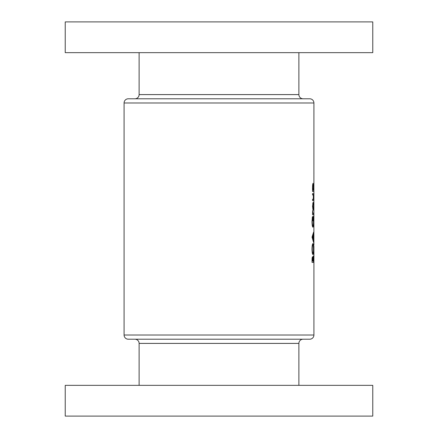 <?xml version="1.0" encoding="UTF-8"?>
<svg xmlns="http://www.w3.org/2000/svg" width="438" height="438" viewBox="0 0 438 438"><rect width="100%" height="100%" fill="white"/><g stroke="black" fill="none" stroke-linecap="round" stroke-linejoin="round"><path stroke-width="0.66" d="M313.915 191.964L313.909 191.105M313.915 199.41L313.882 198.518M313.915 204.245L313.882 203.358M313.915 102.979L124.085 102.979A4.194 4.194 0 0 1 128.279 98.785L309.721 98.785A4.194 4.194 0 0 1 313.915 102.979L313.882 245.275M313.915 246.161L313.915 260.172M313.915 241.327L313.882 240.435M313.915 236.487L313.882 235.6M313.915 231.653L313.882 230.76M313.915 224.415L313.915 223.714M303.08 98.785A4.194 4.194 0 0 1 298.886 94.592L298.886 52.653M134.92 98.785A4.194 4.194 0 0 0 139.114 94.592L139.114 52.653M65.235 52.653L65.235 21.9L372.765 21.9L372.765 52.653L65.235 52.653M134.92 339.215A4.194 4.194 0 0 1 139.114 343.408L139.114 385.347M303.08 339.215A4.194 4.194 0 0 0 298.886 343.408L298.886 385.347M309.721 339.215L128.279 339.215A4.194 4.194 0 0 1 124.085 335.021L313.915 335.021A4.194 4.194 0 0 1 309.721 339.215M372.765 385.347L65.235 385.347L65.235 416.1L372.765 416.1L372.765 385.347M312.518 206.303L313.126 210.36L313.553 206.303L313.126 202.126L312.518 206.303L313.126 203.456L313.553 206.303M312.54 191.505L313.75 191.505L313.121 183.276C312.77 183.56 312.573 184.946 312.518 187.442L312.54 191.505L313.75 191.505M312.387 216.865L311.993 221.661C312.08 225.055 312.398 226.906 312.94 227.223L313.378 225.948L313.57 221.475C313.586 218.097 313.378 216.339 312.94 216.202L312.94 220.851L313.104 217.527L313.455 221.398C313.46 224.097 313.285 225.592 312.935 225.893C312.535 225.663 312.299 224.261 312.228 221.688L312.387 216.865M311.993 249.189C312.097 252.507 312.414 254.297 312.946 254.571C313.367 254.27 313.575 252.447 313.57 249.112C313.581 245.729 313.367 243.878 312.94 243.55C312.398 243.873 312.08 245.756 311.993 249.189M312.048 262.406L313.542 262.406L313.225 256.033L312.869 258.015L312.535 256.827C312.195 257.139 312.031 258.294 312.048 260.303L312.048 262.406L313.542 262.406M312.048 237.111L313.542 242.356L313.192 239.438L313.542 232.266L312.048 237.111M312.54 214.74L313.542 214.74L313.542 213.416L312.946 213.246L312.579 210.623L312.54 214.74L313.542 214.74M312.54 200.533L313.104 200.533C313.4 200.697 313.553 199.569 313.553 197.144C313.559 194.691 313.411 193.519 313.11 193.629L312.54 193.629L312.54 194.959L313.307 195.096L313.296 199.082L312.54 199.208L312.54 200.533L313.104 200.533M124.085 102.979L124.085 335.021M313.915 260.199L313.915 335.021M313.915 173.437L313.915 173.109M313.915 250.793L313.909 250.191M313.915 259.931L313.915 259.575M312.141 258.015L312.869 258.015M312.278 261.075L312.529 258.157L312.803 261.075L312.048 261.075M312.124 258.157L312.529 258.157M312.978 261.075L313.23 257.358L313.433 261.075L312.803 261.075M312.913 257.358L313.23 257.358M313.915 226.09L313.915 225.647M312.228 249.151C312.299 246.539 312.535 245.116 312.94 244.88C313.285 245.094 313.455 246.512 313.455 249.151C313.449 251.686 313.28 253.049 312.946 253.241C312.546 253.071 312.305 251.702 312.228 249.151L311.993 249.151M312.36 244.88L312.94 244.88M312.354 253.241L312.946 253.241M313.241 233.629L313.542 233.629M312.776 235.201L313.192 235.201M312.781 239.438L313.192 239.438M313.241 241.009L313.542 241.009M312.475 237.319L313.033 235.693L313.033 238.929L312.475 237.319L312.048 237.319M312.606 235.693L313.033 235.693M312.601 238.929L313.033 238.929M312.228 217.872L312.54 217.872M312.349 225.893L312.935 225.893M312.365 225.948L313.378 225.948M312.644 213.246L312.946 213.246M312.721 213.416L313.274 213.416L312.721 213.416M312.518 187.459L313.121 184.601L313.444 187.448L313.126 190.18L313.416 190.18M312.699 184.601L313.121 184.601M312.77 190.18L313.126 190.18L312.721 187.459M312.54 193.629L313.11 193.629M312.699 203.456L313.126 203.456M313.444 206.309L313.126 209.03L312.721 206.309M312.688 209.03L313.126 209.03M313.915 193.842L313.915 192.693M298.886 343.408L139.114 343.408M139.114 94.592L298.886 94.592"/></g></svg>
